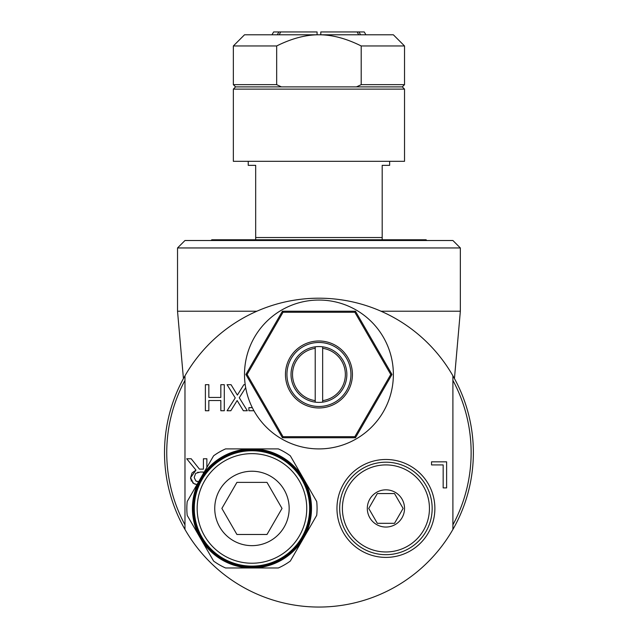 <?xml version="1.0" encoding="UTF-8"?>
<svg xmlns="http://www.w3.org/2000/svg" width="639" height="639" viewBox="0 0 639 639"><rect width="100%" height="100%" fill="white"/><g stroke="black" fill="none" stroke-linecap="round" stroke-linejoin="round"><path stroke-width="0.96" d="M317.08 31.95L317.08 34.794L317.08 31.95L280.649 31.95L279.219 34.794M277.358 34.794L278.788 31.95L280.649 31.95M358.655 34.794L357.233 31.95L364.262 31.95L365.907 34.794M177.53 247.956L460.344 247.956L452.899 240.512L184.975 240.512L177.53 247.956L177.53 311.217L183.425 378.56M454.449 378.56L460.344 311.217L381.012 311.217M177.53 311.217L256.862 311.217M248.236 161.316L248.236 165.349L255.68 165.349L255.68 237.54L382.194 237.54L382.194 165.349L389.638 165.349L389.638 161.316M382.194 237.54L382.194 239.769M255.68 239.769L255.68 237.54M426.812 240.512L426.069 239.769L211.805 239.769L211.062 240.512M359.086 31.95L360.516 34.794M320.794 31.95L320.794 34.794L320.794 31.95L357.233 31.95M271.966 34.794L273.612 31.95L278.788 31.95M281.4 86.888L235.583 86.888L233.347 84.66L276.671 84.66L281.4 86.888L356.474 86.888L361.203 84.66L404.527 84.66L404.527 45.96L361.203 45.96L361.203 84.66M356.474 86.888L402.29 86.888L404.527 89.125L233.347 89.125L235.583 86.888M276.671 84.66L276.671 45.96C291.767 38.436 305.849 34.722 318.941 34.794C332.024 34.722 346.106 38.436 361.203 45.96M233.347 84.66L233.347 45.96L276.671 45.96M404.527 89.125L404.527 161.316L233.347 161.316L233.347 89.125M404.527 45.96L393.36 34.794L244.513 34.794L233.347 45.96M318.941 300.05A74.42 74.42 0 0 1 383.392 411.692A74.42 74.42 0 0 1 254.482 411.692A74.42 74.42 0 0 1 318.941 300.05M282.414 437.739L355.46 437.739L391.987 374.478L355.46 311.217L282.414 311.217L245.887 374.478L282.414 437.739L283.021 436.693L247.101 374.478L283.021 312.263L354.853 312.263L390.772 374.478L354.853 436.693L283.021 436.693M318.941 346.57A27.908 27.908 0 0 1 322.655 346.817L322.655 402.139A27.908 27.908 0 0 0 322.655 346.817L322.655 348.319A26.423 26.423 0 0 1 322.655 400.637L322.655 402.139A27.908 27.908 0 0 1 315.219 402.139L315.219 346.817A27.908 27.908 0 0 0 315.219 402.139L315.219 400.637A26.423 26.423 0 0 1 315.219 348.319L315.219 346.817A27.908 27.908 0 0 1 318.941 346.57M285.449 374.478A33.492 33.492 0 0 0 318.941 407.97A33.492 33.492 0 0 0 352.424 374.478A33.492 33.492 0 0 0 318.941 340.986A33.492 33.492 0 0 0 285.449 374.478M355.46 311.217L354.853 312.263M282.414 311.217L283.021 312.263M391.987 374.478L390.772 374.478M247.101 374.478L245.887 374.478M354.853 436.693L355.46 437.739M251.958 567.049A58.612 58.612 0 0 0 302.71 479.138A58.612 58.612 0 0 0 201.197 479.138A58.612 58.612 0 0 0 251.958 567.049M251.958 471.231A37.214 37.214 0 0 1 284.179 527.047A37.214 37.214 0 0 1 219.728 527.047A37.214 37.214 0 0 1 251.958 471.231M309.635 508.436A57.678 57.678 0 0 0 251.958 450.759A57.678 57.678 0 0 0 194.28 508.436A57.678 57.678 0 0 0 251.958 566.114A57.678 57.678 0 0 0 309.635 508.436M200.39 478.667A59.539 59.539 0 0 1 303.517 478.667A59.539 59.539 0 0 1 251.958 567.975A59.539 59.539 0 0 1 200.39 478.667L187.203 501.511A65.122 65.122 0 0 0 187.203 515.361L213.586 561.05A65.122 65.122 0 0 0 225.575 567.975L278.332 567.975A65.122 65.122 0 0 0 290.33 561.05L316.704 515.361A65.122 65.122 0 0 0 316.704 501.511L290.33 455.823A65.122 65.122 0 0 0 278.332 448.897L225.575 448.897A65.122 65.122 0 0 0 213.586 455.823L200.39 478.667M266.998 534.484L236.917 534.484L221.877 508.436L236.917 482.389L266.998 482.389L282.031 508.436L266.998 534.484M184.975 375.796A154.43 154.43 0 0 0 318.941 607.05A154.43 154.43 0 0 0 452.899 375.796A154.43 154.43 0 0 0 184.975 375.796L184.975 529.451A154.43 154.43 0 0 1 177.53 514.691M452.899 375.796L452.899 529.451A154.43 154.43 0 0 0 460.344 514.691M184.975 380.389A152.194 152.194 0 0 0 184.975 524.859M452.899 524.859A152.194 152.194 0 0 0 452.899 380.389M203.41 473.451L203.41 472.021L200.366 472.021L195.662 473.371L194.184 477.469L195.83 480.927L198.721 481.774M205.383 384.694L208.841 384.694L208.841 397.442L220.83 397.442L220.83 384.694L224.297 384.694L224.297 410.741L220.83 410.741L220.83 400.525L208.841 400.525L208.841 410.741L205.383 410.741L205.383 384.694M253.947 410.741L248.891 410.741L248.891 407.658L252.317 407.658M245.688 387.657L239.282 397.738L247.325 410.741L243.355 410.741L237.149 400.541L230.815 410.741L227.085 410.741L235.232 397.905L227.085 384.694L231.054 384.694L237.381 395.078L243.842 384.694L245.216 384.694M190.702 479.274L190.574 477.74L192.027 472.964L195.973 470.104L186.708 458.762L191.205 458.762L199.44 469.13L203.41 469.13L203.41 458.762L206.868 458.762L206.868 467.452M197.355 484.689L193.529 483.443L190.574 477.74L195.973 470.104M195.246 484.282L192.587 482.709M191.365 481.175L191.109 480.664M195.83 480.927L196.964 481.463M197.794 481.662L198.609 481.766M198.202 472.189L197.675 472.285M431.533 461.837L446.621 461.837L446.621 487.884L443.162 487.884L443.162 464.92L431.533 464.92L431.533 461.837M336.961 508.436A48.963 48.963 0 0 0 410.398 550.842A48.963 48.963 0 0 0 410.398 466.039A48.963 48.963 0 0 0 336.961 508.436M385.916 462.197A46.248 46.248 0 0 1 432.164 508.436A46.248 46.248 0 0 1 385.916 554.684A46.248 46.248 0 0 1 339.676 508.436A46.248 46.248 0 0 1 385.916 462.197M368.727 508.436L377.322 523.325L394.511 523.325L403.105 508.436L394.511 493.556L377.322 493.556L368.727 508.436M385.916 464.912A43.532 43.532 0 0 1 423.617 530.202A43.532 43.532 0 0 1 348.223 530.202A43.532 43.532 0 0 1 385.916 464.912M385.916 527.047A18.603 18.603 0 0 1 369.805 499.139A18.603 18.603 0 0 1 402.035 499.139A18.603 18.603 0 0 1 385.916 527.047M286.935 374.478A32.006 32.006 0 0 1 334.94 346.761A32.006 32.006 0 0 1 334.94 402.195A32.006 32.006 0 0 1 286.935 374.478M306.752 508.436A54.794 54.794 0 0 0 224.561 460.983A54.794 54.794 0 0 0 224.561 555.89A54.794 54.794 0 0 0 306.752 508.436M460.344 247.956L460.344 311.217M402.29 86.888L404.527 84.66"/></g></svg>
